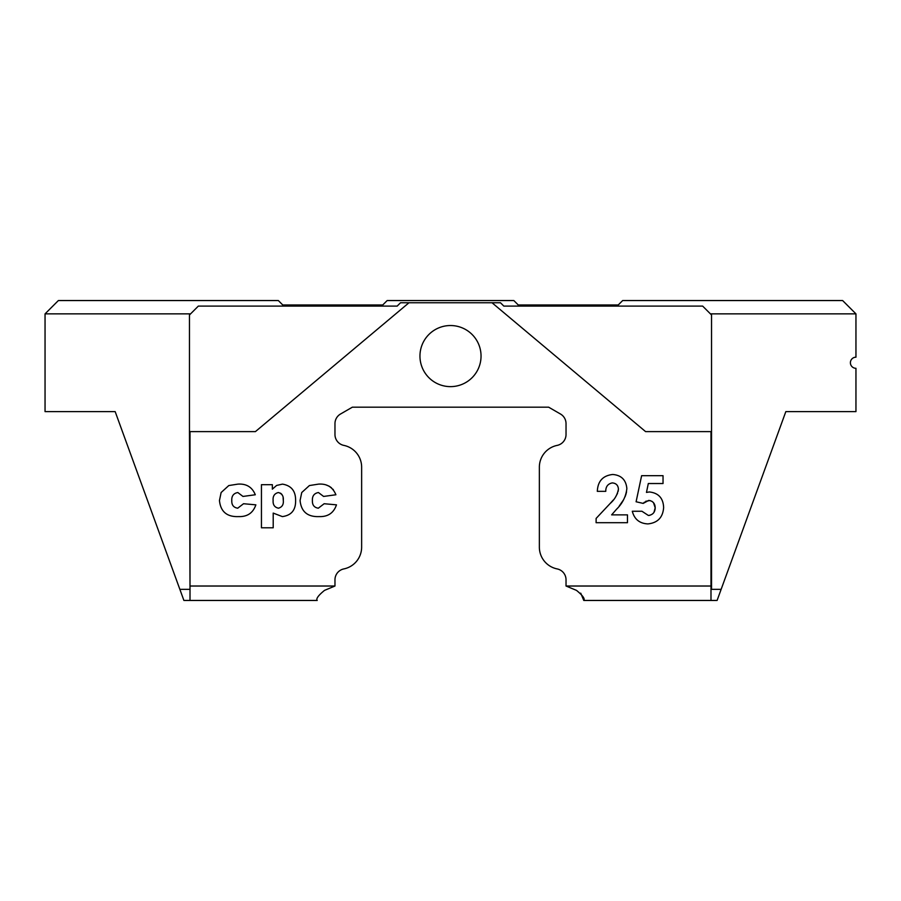 <?xml version="1.0" encoding="UTF-8"?>
<svg xmlns="http://www.w3.org/2000/svg" width="901" height="901" viewBox="0 0 901 901"><rect width="100%" height="100%" fill="white"/><g stroke="black" fill="none" stroke-linecap="round" stroke-linejoin="round"><path stroke-width="1.35" d="M77.824 411.622L115.17 411.622L183.905 600.46L190.01 600.46L190.01 431.613M419.956 356.075A30.544 30.544 0 0 0 450.5 386.63A30.544 30.544 0 0 0 481.044 356.075A30.544 30.544 0 0 0 450.5 325.531A30.544 30.544 0 0 0 419.956 356.075M117.254 417.343L115.17 411.622L45.05 411.622L45.05 313.863L58.385 300.54L278.319 300.54L282.768 304.977L382.745 304.977L387.182 300.54L513.818 300.54L518.255 304.977L618.232 304.977L622.681 300.54L842.615 300.54L855.95 313.863L710.427 313.863M711.542 431.613L645.589 431.613L492.025 302.759L500.483 302.759L503.817 306.092L702.656 306.092L711.542 314.978L711.542 589.355L721.138 589.355L785.83 411.622L855.95 411.622L855.95 368.295A5.552 5.552 0 0 1 850.398 362.743A5.552 5.552 0 0 1 855.95 357.19L855.95 313.863M710.99 600.46L583.792 600.46C585.154 598.85 582.722 595.493 576.494 590.38L566.031 586.022L710.99 586.022L710.99 600.46L717.095 600.46L721.138 589.355M580.74 593.173L583.792 600.46M237.718 508.198L243.54 503.727L255.85 504.842C253.102 512.939 247.37 516.859 238.664 516.6C226.984 517.061 220.576 511.7 219.461 500.494L221.128 492.52L228.786 485.56L237.841 484.13C246.378 483.555 252.19 487.103 255.298 494.762L242.977 496.44L237.819 492.532C233.505 493.32 231.501 496.057 231.782 500.708C231.636 505.056 233.618 507.556 237.718 508.198M273.206 527.795L261.448 527.795L261.448 484.693L272.35 484.693L272.35 489.164L276.63 485.436L282.441 484.13C291.383 485.594 295.776 491.113 295.607 500.686C295.753 510.079 291.35 515.383 282.362 516.6L273.206 513.086L273.206 527.795M636.095 501.767L641.625 475.683L663.035 475.683L663.035 483.522L648.315 483.522L646.467 492.408L649.384 491.957C658.518 492.993 663.26 498.197 663.632 507.545C662.922 517.422 657.685 522.873 647.909 523.909C639.609 523.515 634.405 519.303 632.288 511.25L641.929 511.25L648.393 515.473C652.774 514.876 655.038 512.331 655.196 507.837C655.083 503.501 652.932 501.024 648.743 500.393L643.19 503.4L636.095 501.767M612.263 482.913C607.893 483.803 605.72 486.619 605.754 491.349L597.318 491.349C597.768 481.19 602.915 475.57 612.748 474.478C621.341 475.199 626.049 479.895 626.859 488.579C625.925 496.597 622.478 503.49 616.543 509.245L611.633 514.865L627.468 514.865L627.468 522.704L596.113 522.704L596.113 518.424L610.033 503.614C614.583 499.672 617.376 494.863 618.424 489.164C618.165 485.301 616.115 483.218 612.263 482.913M318.323 508.198L324.157 503.727L336.467 504.842C333.719 512.939 327.987 516.859 319.281 516.6C307.59 517.061 301.193 511.7 300.078 500.494L301.745 492.52L309.403 485.56L318.458 484.13C326.939 483.533 332.751 487.081 335.904 494.762L323.594 496.44L318.436 492.532C314.122 493.32 312.118 496.057 312.399 500.708C312.253 505.056 314.224 507.556 318.323 508.198M190.01 586.022L334.969 586.022L334.969 579.793A11.105 11.105 0 0 1 343.867 568.914A22.221 22.221 0 0 0 361.639 547.144L361.639 467.157A22.221 22.221 0 0 0 343.867 445.398A11.105 11.105 0 0 1 334.969 434.507L334.969 423.639A11.105 11.105 0 0 1 340.533 414.01L352.37 407.173L548.63 407.173L560.467 414.01A11.105 11.105 0 0 1 566.031 423.639L566.031 434.507A11.105 11.105 0 0 1 557.133 445.398A22.221 22.221 0 0 0 539.361 467.157L539.361 547.144A22.221 22.221 0 0 0 557.133 568.914A11.105 11.105 0 0 1 566.031 579.793L566.031 586.022M710.99 431.613L710.99 586.022M492.025 302.759L408.975 302.759L255.411 431.613L189.458 431.613L190.01 589.355M334.969 586.022L324.506 590.38C318.301 595.46 315.868 598.816 317.208 600.46L190.01 600.46M179.862 589.355L189.458 589.355M190.573 313.863L45.05 313.863M408.975 302.759L400.517 302.759L397.183 306.092L198.344 306.092L189.458 314.978L189.458 431.613M823.176 411.622L785.83 411.622L783.746 417.343M650.06 500.539L645.668 501.305M644.429 502.184L643.19 503.4M653.98 512.331L655.196 507.837L653.529 502.735M653.394 502.578L651.896 501.283M648.393 515.473L649.801 515.327M646.467 492.408L647.087 492.239M610.033 503.614L613.187 500.111M615.529 497.048L617.534 493.32M618.165 491.315L618.424 489.164M626.555 491.811L625.913 494.401M625.666 495.156L625.012 496.856M623.56 499.796L619.235 506.047M326.669 485.188L329.147 486.191M329.214 486.236L331.388 487.723M332.863 489.175L333.393 489.806M280.774 493.32L278.341 492.532C274.456 493.511 272.71 496.181 273.127 500.528C272.812 504.797 274.602 507.353 278.488 508.198C282.159 507.105 283.759 504.459 283.286 500.258L283.105 497.724M282.036 494.66L281.416 493.894M283.286 500.258C283.68 496.169 282.036 493.59 278.341 492.532"/></g></svg>
